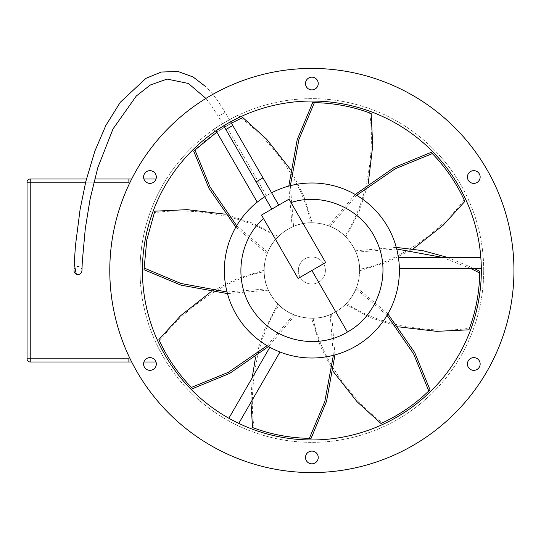 <?xml version="1.0" encoding="UTF-8"?>
<svg xmlns="http://www.w3.org/2000/svg" width="541" height="541" viewBox="0 0 541 541"><rect width="100%" height="100%" fill="white"/><g stroke="black" fill="none" stroke-linecap="round" stroke-linejoin="round"><path stroke-width="0.41" stroke-dasharray="2.71 2.03" d="M325.648 262.547L298.091 278.453L261.492 215.068L289.056 199.156L325.648 262.547M310.635 222.784L312.157 222.764C294.108 221.905 273.949 235.294 267.754 252.275L267.193 253.688C272.847 236.525 292.566 222.493 310.635 222.784C302.737 179.477 267.281 137.089 241.218 118.222L242.774 117.512M359.589 269.262L359.603 270.791C360.468 252.735 347.079 232.583 330.098 226.381L328.678 225.82C345.848 231.474 359.873 251.193 359.589 269.262C402.889 261.364 445.284 225.915 464.144 199.845L464.861 201.401M344.739 235.883L345.827 236.951C333.675 223.575 309.952 218.794 293.56 226.415L292.16 227.024C308.302 218.882 332.16 222.906 344.739 235.883C369.773 199.676 374.676 144.636 369.584 112.866L371.187 113.461M264.934 261.817A47.736 47.736 0 0 1 320.556 223.561A47.736 47.736 0 0 1 358.811 279.183C360.462 269.912 359.508 260.911 355.958 252.194L355.349 250.794C359.393 259.903 360.549 269.371 358.811 279.183A47.736 47.736 0 0 0 320.556 223.561A47.736 47.736 0 0 0 264.934 261.817C266.706 252.566 270.811 244.505 277.256 237.634L278.324 236.539C271.284 243.606 266.821 252.025 264.934 261.817C263.278 271.088 264.231 280.089 267.788 288.806L268.39 290.206C264.346 281.097 263.197 271.629 264.934 261.817A47.736 47.736 0 0 0 303.183 317.439A47.736 47.736 0 0 0 358.811 279.183A47.736 47.736 0 0 1 303.183 317.439A47.736 47.736 0 0 1 264.934 261.817M144.001 269.702L146.8 239.961L154.232 212.789C186.009 207.69 241.049 212.599 277.256 237.634M298.571 268.038A13.525 13.525 0 0 1 314.328 257.198A13.525 13.525 0 0 1 325.168 272.962A13.525 13.525 0 0 0 314.328 257.198A13.525 13.525 0 0 0 298.571 268.038A13.525 13.525 0 0 0 309.411 283.802A13.525 13.525 0 0 0 325.168 272.962A13.525 13.525 0 0 1 309.411 283.802A13.525 13.525 0 0 1 298.571 268.038M238.764 423.38A169.461 169.461 0 0 1 228.87 418.24A169.461 169.461 0 0 0 238.764 423.38L279.974 351.995A87.514 87.514 0 0 0 399.359 268.512L481.321 268.512A169.461 169.461 0 0 0 480.821 257.374L398.392 257.374A87.514 87.514 0 0 0 264.711 196.775A87.514 87.514 0 0 1 271.602 192.799M142.411 270.5A169.461 169.461 0 0 0 311.873 439.961A169.461 169.461 0 0 0 481.328 270.5A169.461 169.461 0 0 0 311.873 101.039A169.461 169.461 0 0 0 142.411 270.5M513.95 270.5A202.077 202.077 0 0 0 311.873 68.423A202.077 202.077 0 0 0 109.789 270.5A202.077 202.077 0 0 1 311.873 68.423A202.077 202.077 0 0 1 513.95 270.5A202.077 202.077 0 0 1 311.873 472.577A202.077 202.077 0 0 1 109.789 270.5A202.077 202.077 0 0 1 311.873 68.423A202.077 202.077 0 0 1 513.95 270.5A202.077 202.077 0 0 1 311.873 472.577A202.077 202.077 0 0 1 109.789 270.5A202.077 202.077 0 0 0 311.873 472.577A202.077 202.077 0 0 0 513.95 270.5M467.424 177.015A6.364 6.364 0 0 0 473.788 183.385A6.364 6.364 0 0 0 480.151 177.015A6.364 6.364 0 0 1 473.788 183.385A6.364 6.364 0 0 1 467.424 177.015A6.364 6.364 0 0 0 473.788 183.385A6.364 6.364 0 0 0 480.151 177.015A6.364 6.364 0 0 0 473.788 170.652A6.364 6.364 0 0 0 467.424 177.015A6.364 6.364 0 0 1 473.788 170.652A6.364 6.364 0 0 1 480.151 177.015A6.364 6.364 0 0 0 473.788 170.652A6.364 6.364 0 0 0 467.424 177.015M467.424 363.985A6.364 6.364 0 0 0 473.788 370.348A6.364 6.364 0 0 0 480.151 363.985A6.364 6.364 0 0 1 473.788 370.348A6.364 6.364 0 0 1 467.424 363.985A6.364 6.364 0 0 0 473.788 370.348A6.364 6.364 0 0 0 480.151 363.985A6.364 6.364 0 0 0 473.788 357.615A6.364 6.364 0 0 0 467.424 363.985A6.364 6.364 0 0 1 473.788 357.615A6.364 6.364 0 0 1 480.151 363.985A6.364 6.364 0 0 0 473.788 357.615A6.364 6.364 0 0 0 467.424 363.985M305.503 457.463A6.364 6.364 0 0 0 311.873 463.826A6.364 6.364 0 0 0 318.236 457.463A6.364 6.364 0 0 1 311.873 463.826A6.364 6.364 0 0 1 305.503 457.463A6.364 6.364 0 0 0 311.873 463.826A6.364 6.364 0 0 0 318.236 457.463A6.364 6.364 0 0 0 311.873 451.099A6.364 6.364 0 0 0 305.503 457.463A6.364 6.364 0 0 1 311.873 451.099A6.364 6.364 0 0 1 318.236 457.463A6.364 6.364 0 0 0 311.873 451.099A6.364 6.364 0 0 0 305.503 457.463M143.588 363.985A6.364 6.364 0 0 0 149.958 370.348A6.364 6.364 0 0 0 156.322 363.985A6.364 6.364 0 0 1 149.958 370.348A6.364 6.364 0 0 1 143.588 363.985A6.364 6.364 0 0 0 149.958 370.348A6.364 6.364 0 0 0 156.322 363.985A6.364 6.364 0 0 0 149.958 357.615A6.364 6.364 0 0 0 143.588 363.985A6.364 6.364 0 0 1 149.958 357.615A6.364 6.364 0 0 1 156.322 363.985A6.364 6.364 0 0 0 149.958 357.615A6.364 6.364 0 0 0 143.588 363.985M143.588 177.015A6.364 6.364 0 0 0 149.958 183.385A6.364 6.364 0 0 0 156.322 177.015A6.364 6.364 0 0 1 149.958 183.385A6.364 6.364 0 0 1 143.588 177.015A6.364 6.364 0 0 0 149.958 183.385A6.364 6.364 0 0 0 156.322 177.015A6.364 6.364 0 0 0 149.958 170.652A6.364 6.364 0 0 0 143.588 177.015A6.364 6.364 0 0 1 149.958 170.652A6.364 6.364 0 0 1 156.322 177.015A6.364 6.364 0 0 0 149.958 170.652A6.364 6.364 0 0 0 143.588 177.015M305.503 83.537A6.364 6.364 0 0 0 311.873 89.901A6.364 6.364 0 0 0 318.236 83.537A6.364 6.364 0 0 1 311.873 89.901A6.364 6.364 0 0 1 305.503 83.537A6.364 6.364 0 0 0 311.873 89.901A6.364 6.364 0 0 0 318.236 83.537A6.364 6.364 0 0 0 311.873 77.174A6.364 6.364 0 0 0 305.503 83.537A6.364 6.364 0 0 1 311.873 77.174A6.364 6.364 0 0 1 318.236 83.537A6.364 6.364 0 0 0 311.873 77.174A6.364 6.364 0 0 0 305.503 83.537M238.649 115.03C239.095 114.029 212.762 129.225 213.844 129.353C212.748 129.238 239.075 114.036 238.649 115.03L239.846 117.106M223.717 125.776L230.608 121.793L225.157 112.352L218.266 116.329L223.717 125.776M213.844 129.353L215.271 131.267M483.715 270.5A171.849 171.849 0 0 0 311.873 98.651A171.849 171.849 0 0 0 140.024 270.5A171.849 171.849 0 0 1 166.405 179.01A171.849 171.849 0 0 0 311.873 442.349A171.849 171.849 0 0 0 483.715 270.5A171.849 171.849 0 0 0 311.873 98.651A171.849 171.849 0 0 0 166.405 361.99A171.849 171.849 0 0 1 140.024 270.5A171.849 171.849 0 0 0 311.873 442.349A171.849 171.849 0 0 0 483.715 270.5M74.002 270.155A3.976 3.976 0 0 1 79.662 266.902A3.976 3.976 0 0 1 81.948 270.527M271.825 209.103L278.716 205.12L271.825 209.103M216.028 130.746A169.461 169.461 0 0 1 225.421 124.748A169.461 169.461 0 0 0 216.028 130.746L257.239 202.131A87.514 87.514 0 0 0 279.974 351.995M480.821 257.374A169.461 169.461 0 0 1 481.321 268.512M269.844 347.268L228.87 418.24M266.402 195.727L225.421 124.748L266.402 195.727M156.004 179.01L128.886 179.01L128.886 182.189L128.886 179.01L128.886 182.189L30.235 182.189L30.235 358.811L128.886 358.811L128.886 361.99L128.886 358.811L128.886 361.99L156.004 361.99M229.127 122.611L225.962 124.43M143.913 179.01L131.693 179.01M131.693 361.99L143.913 361.99M128.886 361.99L30.235 361.99A3.185 3.185 0 0 1 27.05 358.811L27.05 182.189A3.185 3.185 0 0 1 30.235 179.01L128.886 179.01M94.648 179.01L86.438 179.01M387.058 315.288L355.992 288.725C349.79 305.706 329.638 319.095 311.582 318.236L320.13 345.557L333.425 371.748M358.811 279.183C357.033 288.434 352.928 296.495 346.49 303.366L345.422 304.461C352.455 297.394 356.918 288.975 358.811 279.183M355.992 288.725L356.546 287.312C350.893 304.475 331.18 318.507 313.104 318.216L311.582 318.236M279 305.117L277.912 304.049C290.071 317.425 313.794 322.206 330.179 314.585L331.579 313.976C315.444 322.118 291.579 318.094 279 305.117C253.966 341.324 249.063 396.364 254.155 428.134L252.552 427.539M264.15 271.738L264.136 270.209C263.271 288.265 276.667 308.417 293.641 314.619L295.061 315.18C277.898 309.526 263.866 289.807 264.15 271.738C220.85 279.636 178.462 315.085 159.595 341.155L158.885 339.599M387.883 313.868L356.546 287.312M380.972 423.488L382.528 422.778C400.259 414.514 416.09 403.512 430.007 389.763M313.104 318.216C321.002 361.523 356.458 403.911 382.528 422.778M333.364 355.336L330.179 314.585M277.912 304.049L264.637 329.415L255.521 357.33M252.167 377.895L250.963 402.247M331.579 313.976L334.96 354.916M311.075 438.366C291.511 438.244 272.536 434.836 254.155 428.134M267.085 345.685L293.641 314.619M264.136 270.209L236.809 278.764L210.625 292.052M295.061 315.18L268.505 346.517M192.61 388.641C178.861 374.717 167.859 358.893 159.595 341.155M470.771 268.512L442.328 257.374M396.702 249.002L355.958 252.194M345.422 304.461L370.788 317.736L398.703 326.852M346.49 303.366C382.69 328.401 437.737 333.31 469.507 328.211L468.912 329.821M355.349 250.794L396.283 247.413M447.4 257.374L474.301 268.512M479.739 271.298C479.617 290.862 476.208 309.831 469.507 328.211M268.39 290.206L227.457 293.587M267.788 288.806L227.037 291.998M278.324 236.539L252.951 223.264L225.036 214.148M154.232 212.789L154.834 211.179M290.375 185.664L293.56 226.415M345.827 236.951L359.102 211.585L368.225 183.67M292.16 227.024L288.786 186.084M312.664 102.634C332.228 102.756 351.204 106.164 369.584 112.866M356.654 195.315L330.098 226.381M359.603 270.791L386.93 262.236L413.121 248.948M328.678 225.82L355.234 194.483M431.13 152.359C444.878 166.283 455.887 182.107 464.144 199.845M236.681 225.712L267.754 252.275M312.157 222.764L303.609 195.443L290.314 169.252M231.406 123.172L216.826 132.132M267.193 253.688L235.856 227.132M193.732 151.237C207.649 137.488 223.48 126.486 241.218 118.222M205.911 98.428L211.118 105.15L218.266 116.329L225.157 112.352L217.59 100.525L212.856 94.337M256.109 181.871L263 177.894M232.758 125.519L225.868 129.495M85.654 182.189L93.843 182.189M30.235 361.99L30.235 358.811L27.05 358.811A3.185 3.185 0 0 0 30.235 361.99M27.05 182.189L30.235 182.189L30.235 179.01M212.647 94.08L206.08 86.932"/><path stroke-width="0.81" d="M263.46 218.469C237.269 241.82 233.245 284.972 254.73 312.766C274.936 341.391 317.452 350.243 347.403 332.052C378.173 315.153 391.704 273.989 377.043 242.152C363.701 209.698 324.458 191.541 291.017 202.557M225.036 214.148L187.132 209.658L154.834 211.179L146.8 239.961L144.001 269.702L181.073 285.175L227.457 293.587M481.328 270.5A169.461 169.461 0 0 1 311.873 439.961A169.461 169.461 0 0 1 142.411 270.5A169.461 169.461 0 0 1 311.873 101.039A169.461 169.461 0 0 1 481.328 270.5M513.95 270.5A202.077 202.077 0 0 0 311.873 68.423A202.077 202.077 0 0 0 109.789 270.5A202.077 202.077 0 0 0 311.873 472.577A202.077 202.077 0 0 0 513.95 270.5M480.151 177.015A6.364 6.364 0 0 1 473.788 183.385A6.364 6.364 0 0 1 467.424 177.015A6.364 6.364 0 0 1 473.788 170.652A6.364 6.364 0 0 1 480.151 177.015M480.151 363.985A6.364 6.364 0 0 1 473.788 370.348A6.364 6.364 0 0 1 467.424 363.985A6.364 6.364 0 0 1 473.788 357.615A6.364 6.364 0 0 1 480.151 363.985M318.236 457.463A6.364 6.364 0 0 1 311.873 463.826A6.364 6.364 0 0 1 305.503 457.463A6.364 6.364 0 0 1 311.873 451.099A6.364 6.364 0 0 1 318.236 457.463M156.322 363.985A6.364 6.364 0 0 1 149.958 370.348A6.364 6.364 0 0 1 143.588 363.985A6.364 6.364 0 0 1 149.958 357.615A6.364 6.364 0 0 1 156.322 363.985M156.322 177.015A6.364 6.364 0 0 1 149.958 183.385A6.364 6.364 0 0 1 143.588 177.015A6.364 6.364 0 0 1 149.958 170.652A6.364 6.364 0 0 1 156.322 177.015M318.236 83.537A6.364 6.364 0 0 1 311.873 89.901A6.364 6.364 0 0 1 305.503 83.537A6.364 6.364 0 0 1 311.873 77.174A6.364 6.364 0 0 1 318.236 83.537M215.041 131.429L215.622 131.03M215.906 130.827L223.717 125.776L271.825 209.103M225.868 129.495L232.758 125.519L230.608 121.793L239.21 117.411M205.911 98.428L188.376 83.463L167.088 79.081L150.351 84.984L136.305 96.007L113.035 128.893L97.86 167.487L90.117 198.899L85.268 228.816L82.266 261.966L81.948 270.547A3.976 3.976 0 0 1 76.274 274.098A3.976 3.976 0 0 1 74.002 270.155M232.758 125.519L278.716 205.12M271.602 192.799A87.514 87.514 0 0 1 387.66 226.74A87.514 87.514 0 0 1 355.626 346.287A87.514 87.514 0 0 1 236.079 314.26A87.514 87.514 0 0 1 264.711 196.775A87.514 87.514 0 0 0 257.239 202.131L216.028 130.746M481.321 268.512L399.359 268.512A87.514 87.514 0 0 0 398.392 257.374L480.821 257.374M311.873 270.5L325.648 262.547L289.056 199.156L261.492 215.068L298.091 278.453L311.873 270.5L347.403 332.052M131.693 179.01L128.886 179.01L128.886 182.189L93.843 182.189M238.892 117.559L229.127 122.611M225.962 124.43L215.271 131.267M279.974 351.995L238.764 423.38M228.87 418.24L269.844 347.268M156.004 179.01L143.913 179.01M86.438 179.01L30.235 179.01A3.185 3.185 0 0 0 27.05 182.189L27.05 358.811L128.886 358.811L128.886 361.99L131.693 361.99M143.913 361.99L156.004 361.99M128.886 179.01L94.648 179.01M85.654 182.189L27.05 182.189A3.185 3.185 0 0 1 30.235 179.01L30.235 361.99L128.886 361.99M30.235 361.99A3.185 3.185 0 0 1 27.05 358.811A3.185 3.185 0 0 0 30.235 361.99M333.425 371.748L357.053 401.726L380.972 423.488C398.791 415.407 414.731 404.567 428.79 390.96L413.676 353.997L387.058 315.288M428.79 390.96L430.007 389.763L414.737 352.61L387.883 313.868M250.963 402.247L252.552 427.539C270.865 434.43 289.8 438.027 309.364 438.352L324.816 401.53L333.364 355.336M255.521 357.33L252.167 377.895M334.96 354.916L326.548 401.3L311.075 438.366L309.364 438.352M210.625 292.052L180.647 315.687L158.885 339.599C166.959 357.418 177.806 373.358 191.413 387.417L228.376 372.303L267.085 345.685M268.505 346.517L229.756 373.364L192.61 388.641L191.413 387.417M398.703 326.852L436.607 331.342L468.912 329.821C475.796 311.508 479.4 292.566 479.718 273.002L470.771 268.512M442.328 257.374L396.702 249.002M396.283 247.413L422.677 250.625L447.4 257.374M474.301 268.512L479.739 271.298L479.718 273.002M227.037 291.998L180.843 283.45L144.021 267.998M368.225 183.67L372.708 145.759L371.187 113.461C352.874 106.57 333.939 102.973 314.375 102.648L298.923 139.47L290.375 185.664M288.786 186.084L297.192 139.7L312.664 102.634L314.375 102.648M413.121 248.948L443.093 225.313L464.861 201.401C456.78 183.582 445.933 167.642 432.327 153.583L395.363 168.697L356.654 195.315M355.234 194.483L393.983 167.636L431.13 152.359L432.327 153.583M216.826 132.132L194.956 150.04L210.064 187.003L236.681 225.712M290.314 169.252L266.686 139.274L242.774 117.512L231.406 123.172M235.856 227.132L209.002 188.39L193.732 151.237L194.956 150.04M263 177.894L256.109 181.871M206.08 86.932L193.09 76.984L178.043 71.48L161.238 72.034L145.935 78.35L120.264 102.303L105.847 125.471L94.831 151.209L85.83 181.451L80.115 209.299L75.456 245.567L74.212 263.852L76.267 274.091"/></g></svg>
